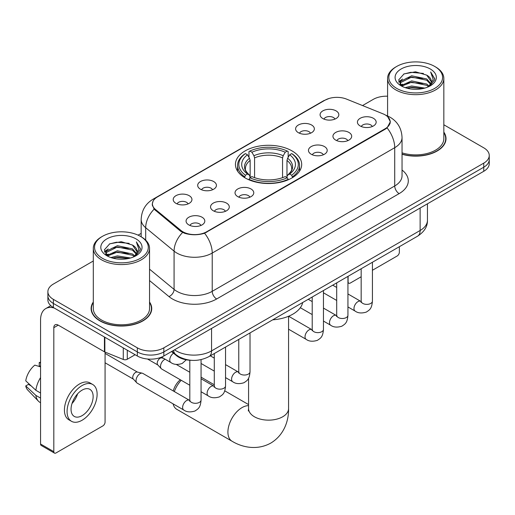 <?xml version="1.0" encoding="UTF-8"?>
<svg xmlns="http://www.w3.org/2000/svg" width="515" height="515" viewBox="0 0 515 515"><rect width="100%" height="100%" fill="white"/><g stroke="black" fill="none" stroke-linecap="round" stroke-linejoin="round"><path stroke-width="0.77" d="M291.986 150.889A33.121 19.119 0 0 0 255.891 146.743A33.121 19.119 0 0 0 235.445 164.407A33.121 19.119 0 0 0 245.146 177.926A33.121 19.119 0 0 0 281.242 182.072A33.121 19.119 0 0 0 301.687 164.407A33.121 19.119 0 0 0 291.986 150.889M298.346 132.67A9.373 5.414 180 0 1 296.486 131.138A9.373 5.414 180 0 1 299.595 124.418A9.373 5.414 180 0 1 311.607 125.016A9.373 5.414 180 0 1 313.468 131.138A9.373 5.414 180 0 1 298.346 132.67M310.461 133.231A5.626 3.245 0 0 0 308.955 131.653A5.626 3.245 0 0 0 303.412 130.829A5.626 3.245 0 0 0 299.492 133.231M200.432 189.205A9.373 5.414 180 0 1 198.571 187.672A9.373 5.414 180 0 1 201.674 180.945A9.373 5.414 180 0 1 213.686 181.55A9.373 5.414 180 0 1 215.547 187.672A9.373 5.414 180 0 1 200.432 189.205M212.547 189.765A5.626 3.245 0 0 0 211.034 188.187A5.626 3.245 0 0 0 205.491 187.363A5.626 3.245 0 0 0 201.571 189.765M175.95 203.341A9.373 5.414 180 0 1 174.089 201.809A9.373 5.414 180 0 1 177.192 195.082A9.373 5.414 180 0 1 189.205 195.687A9.373 5.414 180 0 1 191.065 201.809A9.373 5.414 180 0 1 175.95 203.341M188.065 203.901A5.626 3.245 0 0 0 186.552 202.318A5.626 3.245 0 0 0 181.016 201.494A5.626 3.245 0 0 0 177.089 203.901M322.828 118.54A9.373 5.414 180 0 1 320.967 117.008A9.373 5.414 180 0 1 324.07 110.281A9.373 5.414 180 0 1 336.083 110.886A9.373 5.414 180 0 1 337.943 117.008A9.373 5.414 180 0 1 322.828 118.54M334.943 119.1A5.626 3.245 0 0 0 333.43 117.517A5.626 3.245 0 0 0 327.894 116.693A5.626 3.245 0 0 0 323.967 119.1M335.69 140.093A9.373 5.414 180 0 1 333.829 138.567A9.373 5.414 180 0 1 336.932 131.84A9.373 5.414 180 0 1 348.945 132.445A9.373 5.414 180 0 1 350.805 138.567A9.373 5.414 180 0 1 335.69 140.093M347.799 140.659A5.626 3.245 0 0 0 346.292 139.076A5.626 3.245 0 0 0 340.75 138.252A5.626 3.245 0 0 0 336.829 140.659M311.208 154.23A9.373 5.414 180 0 1 309.348 152.697A9.373 5.414 180 0 1 312.451 145.97A9.373 5.414 180 0 1 324.463 146.575A9.373 5.414 180 0 1 326.323 152.697A9.373 5.414 180 0 1 311.208 154.23M323.323 154.79A5.626 3.245 0 0 0 321.811 153.206A5.626 3.245 0 0 0 316.274 152.389A5.626 3.245 0 0 0 312.348 154.79M237.769 196.627A9.373 5.414 180 0 1 235.909 195.101A9.373 5.414 180 0 1 239.012 188.374A9.373 5.414 180 0 1 251.024 188.973A9.373 5.414 180 0 1 252.884 195.101A9.373 5.414 180 0 1 237.769 196.627M249.884 197.187A5.626 3.245 0 0 0 248.372 195.61A5.626 3.245 0 0 0 242.829 194.786A5.626 3.245 0 0 0 238.909 197.187M213.287 210.764A9.373 5.414 180 0 1 211.427 209.232A9.373 5.414 180 0 1 214.53 202.504A9.373 5.414 180 0 1 226.542 203.11A9.373 5.414 180 0 1 228.403 209.232A9.373 5.414 180 0 1 213.287 210.764M225.403 211.324A5.626 3.245 0 0 0 223.89 209.74A5.626 3.245 0 0 0 218.354 208.916A5.626 3.245 0 0 0 214.427 211.324M188.805 224.894A9.373 5.414 180 0 1 186.945 223.362A9.373 5.414 180 0 1 190.054 216.641A9.373 5.414 180 0 1 202.067 217.24A9.373 5.414 180 0 1 203.927 223.362A9.373 5.414 180 0 1 188.805 224.894M200.921 225.454A5.626 3.245 0 0 0 199.414 223.877A5.626 3.245 0 0 0 193.872 223.053A5.626 3.245 0 0 0 189.951 225.454M360.165 125.963A9.373 5.414 180 0 1 358.305 124.43A9.373 5.414 180 0 1 361.414 117.703A9.373 5.414 180 0 1 373.42 118.308A9.373 5.414 180 0 1 375.281 124.43A9.373 5.414 180 0 1 360.165 125.963M372.281 126.523A5.626 3.245 0 0 0 370.774 124.939A5.626 3.245 0 0 0 365.232 124.121A5.626 3.245 0 0 0 361.311 126.523M382.967 113.821A16.873 9.74 180 0 1 385.22 114.916A16.873 9.74 180 0 1 390.164 121.804A16.873 9.74 180 0 1 385.22 128.692L206.702 231.756A16.873 9.74 180 0 1 180.952 230.456L155.472 209.451A16.873 9.74 180 0 1 152.421 203.863A16.873 9.74 180 0 1 157.365 196.975L324.978 100.206A16.873 9.74 180 0 1 346.582 99.118L382.967 113.821M191.303 360.307A18.746 10.821 180 0 1 176.555 355.698L171.534 351.558M93.299 302.022A30.308 17.497 0 0 0 91.116 308.549A30.308 17.497 0 0 0 99.994 320.922A30.308 17.497 0 0 0 133.018 324.714A30.308 17.497 0 0 0 151.732 308.549A30.308 17.497 0 0 0 149.543 302.022M91.425 310.127A30.308 17.497 0 0 0 91.322 310.59M387.744 116.783L390.383 121.701L387.08 127.881L385.439 129.065L204.584 233.244C197.895 235.258 191.207 235.258 184.518 233.244L180.733 231.325L154.12 209.167L152.202 204.301L153.064 201.198M93.299 261.002L53.373 284.055A18.746 10.821 0 0 0 47.882 291.709L47.882 299.872A18.746 10.821 0 0 0 53.373 307.526L137.331 356L137.331 351.919A18.746 10.821 0 0 0 163.841 351.919L483.759 167.214A18.746 10.821 0 0 0 489.25 159.56A18.746 10.821 0 0 1 483.759 167.214L163.841 351.919A18.746 10.821 0 0 1 137.331 351.919L53.373 303.444L137.331 351.919L137.331 347.837A18.746 10.821 0 0 0 163.841 347.837L483.759 163.133A18.746 10.821 0 0 0 489.25 155.479A18.746 10.821 0 0 0 483.759 147.824L443.833 124.772M47.882 295.79A18.746 10.821 0 0 0 53.373 303.444A18.746 10.821 0 0 1 47.882 295.79M402.041 154.262A30.308 17.497 0 0 0 446.016 138.644A30.308 17.497 0 0 0 443.833 132.117M387.589 96.202A18.746 10.821 0 0 0 373.291 99.356L362.534 105.562M141.168 233.372L138.084 235.149M47.882 291.709A18.746 10.821 0 0 0 53.373 299.363L137.331 347.837M151.526 310.59A30.308 17.497 0 0 0 151.416 310.127M445.81 140.685A30.308 17.497 0 0 0 445.707 140.215M137.331 356A18.746 10.821 0 0 0 163.841 356L483.759 171.295A18.746 10.821 0 0 0 489.25 163.641L489.25 155.479M347.94 281.666L348.101 281.763A3.122 1.802 120 0 0 348.752 283.192A3.122 1.802 120 0 0 350.316 283.038L361.17 276.767M372.422 270.278L397.149 256A3.122 1.802 120 0 0 399.363 252.17L399.363 246.704M348.101 281.763L348.101 276.298M396.711 88.387A26.87 15.514 0 0 0 434.712 88.387A26.87 15.514 0 0 0 434.712 66.441L435.593 66.956A28.119 16.235 0 0 1 443.833 78.435A28.119 16.235 0 0 1 426.472 93.434A28.119 16.235 0 0 1 395.829 89.913A28.119 16.235 0 0 1 387.589 78.435A28.119 16.235 0 0 1 395.829 66.956L396.711 66.441A26.87 15.514 0 0 0 396.711 88.387M402.041 152.833A28.119 16.235 0 0 0 443.833 138.644L443.833 78.435M402.041 154.056A29.992 17.317 0 0 0 445.707 138.644A29.992 17.317 0 0 0 443.833 132.619M405.183 87.653L411.665 85.992L424.811 88.097M407.037 88.219L411.665 87.267L422.892 88.574L410.79 87.614L407.165 88.252M401.146 85.574L411.665 80.887L426.755 84.074L429.188 86.089M401.784 86.102L411.665 82.162L426.755 85.348L428.512 86.694M400.271 84.698L400.619 81.312L411.665 75.789L426.755 78.969L430.888 83.655M400.136 84.08L400.619 82.587L411.665 77.063L426.755 80.243L430.592 84.267M428.351 86.823A15.624 9.019 0 0 0 431.332 81.525A15.624 9.019 0 0 0 426.755 75.145L431.325 81.827M430.295 68.997A20.619 11.903 0 0 0 401.172 68.971A20.619 11.903 0 0 0 401.037 85.78A20.619 11.903 0 0 0 401.127 85.831A20.619 11.903 0 0 0 430.379 85.78A20.619 11.903 0 0 0 430.295 68.997M426.755 75.145L415.534 71.797L403.998 73.915L398.649 79.96L402.196 86.398M429.632 86.198L434.615 79.877L434.712 78.743L430.662 71.971L433.212 79.561L428.519 86.745M435.593 66.956L434.712 66.441A26.87 15.514 0 0 0 396.711 66.441M430.662 71.971L434.712 79.001M403.728 74.051L410.79 72.306L423.446 73.439M398.855 82.258L401.159 80.449M406.232 78.293L410.79 77.404L422.995 78.409M406.232 83.391L410.79 82.509L422.995 83.514M398.719 81.756L402.505 79.065M400.734 85.187L402.505 84.17M173.252 390.962A13.751 7.937 -60 0 1 180.282 379.742M181.209 380.276A19.995 11.542 120 0 0 174.328 391.587M173.091 403.857A19.995 11.542 120 0 0 176.819 409.341L232.053 441.233A19.995 11.542 -60 0 1 228.988 425.21A19.995 11.542 -60 0 1 242.056 407.584A19.995 11.542 -60 0 1 248.571 405.659M244.554 177.578L245.443 175.209A29.748 17.175 0 0 1 245.443 153.605L247.483 154.79A26.87 15.514 0 0 0 247.483 174.025L249.505 175.177L250.155 177.585M250.155 176.606L250.155 160.448L249.505 158.266L247.483 154.79M248.97 157.345L248.97 151.565L249.859 151.056A29.748 17.175 0 0 1 287.273 151.056L285.226 152.234A26.87 15.514 0 0 0 251.906 152.234L253.921 155.717L254.577 157.899L254.577 177.656M282.555 177.656L282.555 157.899L283.211 155.717L285.226 152.234M272.699 319.828A34.37 19.84 0 0 0 302.685 302.517M248.97 179.291A30.997 17.896 0 0 0 288.162 179.291L287.273 177.759A29.748 17.175 0 0 1 249.859 177.759L248.97 179.825M288.162 179.825L288.162 179.291M245.443 153.605L244.554 154.114A30.997 17.896 0 0 0 237.57 165.431A30.997 17.896 0 0 0 244.554 176.742M287.273 151.056L288.162 151.565L288.162 157.345M249.859 177.759L251.906 176.581A26.87 15.514 0 0 0 285.226 176.581L287.273 177.759M247.483 174.025L245.443 175.209M251.906 152.234L249.859 151.056M249.505 158.266A24.038 13.879 0 0 0 249.505 175.177L249.621 175.248C246.202 171.946 244.812 169.705 245.443 168.527A23.124 13.351 0 0 1 250.155 160.448M292.578 176.742A30.997 17.896 0 0 0 299.563 165.431A30.997 17.896 0 0 0 292.578 154.114L291.69 153.605A29.748 17.175 0 0 1 291.69 175.209L292.578 177.578M291.69 175.209L289.649 174.025A26.87 15.514 0 0 0 289.649 154.79L291.69 153.605M289.649 154.79L287.628 158.266L286.977 160.448L286.977 176.606L287.628 175.177L289.649 174.025M286.977 160.448A23.124 13.351 0 0 1 291.69 168.527C292.314 169.712 290.924 171.959 287.512 175.248L287.628 175.177A24.038 13.879 0 0 0 287.628 158.266M286.977 177.585L286.977 176.606M189.81 385.246L161.691 369.01A5.626 3.245 -60 0 1 161.24 368.643A5.626 3.245 -60 0 1 160.526 366.435A5.626 3.245 -60 0 1 164.504 359.547A5.626 3.245 -60 0 1 165.167 359.232M161.24 368.643L157.725 364.845A4.062 2.343 -60 0 1 157.217 363.249A4.062 2.343 -60 0 1 160.088 358.273A4.062 2.343 -60 0 1 161.729 357.919L163.648 358.35M201.062 359.637L201.062 400.058C200.419 407.989 198.133 408.839 194.992 411.002C190.35 412.438 186.61 412.116 183.784 410.03L137.215 383.141A5.626 3.245 -60 0 1 136.758 382.78A5.626 3.245 -60 0 1 136.05 380.566A5.626 3.245 -60 0 1 140.022 373.678A5.626 3.245 -60 0 1 142.294 373.195A5.626 3.245 -60 0 1 142.835 373.401L189.797 400.496M136.758 382.78L133.25 378.976A4.062 2.343 -60 0 1 132.735 377.379A4.062 2.343 -60 0 1 135.606 372.403A4.062 2.343 -60 0 1 137.248 372.049L142.294 373.195M127.276 350.194L127.276 359.251L135.123 354.726M54.307 308.067A24.997 14.433 -120 0 0 45.738 308.588A24.997 14.433 -120 0 0 40.556 320.027L40.556 444.014L53.818 451.668L53.818 327.682A6.251 3.605 60 0 1 55.111 324.823A6.251 3.605 60 0 1 58.234 325.132L104.436 351.809L104.436 337.01M53.818 451.668A3.122 1.802 120 0 0 54.461 453.097L41.206 445.449A3.122 1.802 -60 0 1 40.556 444.014M54.461 453.097A3.122 1.802 120 0 0 56.026 452.943L102.865 425.905A3.122 1.802 120 0 0 105.073 422.075L105.073 352.099M127.276 359.251A3.122 1.802 180 0 1 123.278 359.457L104.854 352.009A3.122 1.802 180 0 1 104.436 351.809M82.097 415.644A15.624 9.019 120 0 0 92.301 401.88A15.624 9.019 120 0 0 89.906 389.359A15.624 9.019 120 0 0 82.097 390.138A15.624 9.019 120 0 0 71.888 403.902A15.624 9.019 120 0 0 74.282 416.423A15.624 9.019 120 0 0 82.097 415.644M72.003 403.535A15.624 9.019 120 0 0 77.611 393.827M40.556 362.978L39.237 362.573L39.237 365.714L40.556 366.48M92.719 384.493L90.067 382.96A21.244 12.27 120 0 0 79.445 384.01A21.244 12.27 120 0 0 65.566 402.736A21.244 12.27 120 0 0 68.823 419.764L71.469 421.289A21.244 12.27 120 0 0 82.097 420.24A21.244 12.27 120 0 0 95.977 401.513A21.244 12.27 120 0 0 92.719 384.493A21.244 12.27 120 0 0 82.097 385.542A21.244 12.27 120 0 0 68.218 404.269A21.244 12.27 120 0 0 71.469 421.289M40.556 377.585A20.619 11.903 120 0 0 35.87 390.293L25.75 380.83A16.248 9.379 120 0 1 34.814 365.129L40.556 366.867M40.556 393.003L35.87 390.293M31.222 385.954L28.467 384.364L25.75 385.928L35.87 395.398L40.556 398.101M35.87 395.398A20.619 11.903 120 0 0 38.413 401.153A20.619 11.903 120 0 0 39.97 402.382L40.556 402.724M40.556 362.206A16.248 9.379 120 0 0 39.237 362.573M25.75 385.928A16.248 9.379 120 0 0 27.668 389.971L38.413 401.153M102.421 258.292A26.87 15.514 0 0 0 140.421 258.292A26.87 15.514 0 0 0 140.421 236.353L141.31 236.861A28.119 16.235 0 0 1 149.543 248.339A28.119 16.235 0 0 1 132.181 263.339A28.119 16.235 0 0 1 101.539 259.818A28.119 16.235 0 0 1 93.299 248.339A28.119 16.235 0 0 1 101.539 236.861L102.421 236.353A26.87 15.514 0 0 0 102.421 258.292M93.299 248.339L93.299 308.549A28.119 16.235 0 0 0 101.539 320.027A28.119 16.235 0 0 0 132.181 323.549A28.119 16.235 0 0 0 149.543 308.549L149.543 248.339M93.299 302.524A29.992 17.317 0 0 0 91.425 308.549A29.992 17.317 0 0 0 100.213 320.793A29.992 17.317 0 0 0 132.902 324.547A29.992 17.317 0 0 0 151.416 308.549A29.992 17.317 0 0 0 149.543 302.524M110.892 257.558L117.381 255.897L130.527 258.002M112.753 258.124L117.381 257.172L128.602 258.478M106.85 255.472L117.381 250.792L132.471 253.979L134.898 255.994M107.5 256.007L117.381 252.067L132.471 255.253L134.222 256.599M105.987 254.603L106.335 251.217L117.381 245.694L132.471 248.874L136.604 253.56M105.845 253.985L106.335 252.492L117.381 246.968L132.471 250.155L136.308 254.172M134.067 256.728A15.624 9.019 0 0 0 137.048 251.429A15.624 9.019 0 0 0 132.471 245.05L137.035 251.738M136.005 238.902A20.619 11.903 0 0 0 106.888 238.876A20.619 11.903 0 0 0 106.753 255.685A20.619 11.903 0 0 0 106.843 255.736A20.619 11.903 0 0 0 136.095 255.685A20.619 11.903 0 0 0 136.005 238.902M132.471 245.05L121.244 241.702L109.708 243.82L104.365 249.865L107.905 256.309M135.342 256.103L140.325 249.781L140.428 248.648L136.372 241.876L138.928 249.466L134.228 256.65M141.31 236.861L140.421 236.353A26.87 15.514 0 0 0 102.421 236.353M136.372 241.876L140.421 248.906M109.444 243.956L116.506 242.211L129.162 243.344M104.564 252.163L106.869 250.354M111.948 248.198L116.506 247.316L128.711 248.314M111.948 253.296L116.506 252.414L128.711 253.419M112.882 258.157L116.506 257.519L128.589 258.485M104.436 251.661L108.214 248.97M106.444 255.092L108.214 254.075M155.472 209.451L155.472 210.5M180.952 230.456L180.952 231.499M206.702 231.756L206.702 232.259M385.22 128.692L385.22 129.194M176.555 355.144L176.555 355.698M402.041 170.04A31.248 18.038 180 0 1 399.138 193.621L216.648 298.983A6.251 3.605 60 0 1 212.225 291.329L394.722 185.966A24.997 14.433 0 0 0 402.041 175.763L402.041 137.492A24.997 14.433 180 0 1 394.722 147.696A21.875 12.63 -120 0 0 387.08 127.881M216.648 298.983A31.248 18.038 180 0 1 172.461 298.983A31.248 18.038 180 0 1 168.959 296.576L149.543 280.566M182.6 232.484A21.875 14.626 129.5 0 0 174.076 251.133L174.076 289.398A24.997 14.433 0 0 0 176.877 291.329A24.997 14.433 0 0 0 212.225 291.329L212.225 253.058A24.997 14.433 180 0 1 176.877 253.058A24.997 14.433 180 0 1 174.076 251.133L145.687 227.727A24.997 14.433 180 0 1 141.168 219.448L141.168 236.778M402.041 137.492C401.616 128.505 397.67 121.765 390.19 117.278L387.035 115.74A21.875 10.242 112 0 0 386.102 115.469M204.584 233.244A21.875 12.63 60 0 1 212.225 253.058L394.722 147.696L394.722 185.966A6.251 3.605 60 0 0 399.138 193.621M155.376 198.359A21.875 12.63 -120 0 0 153.019 199.234C145.539 203.721 141.593 210.461 141.168 219.448M153.019 199.234L323.356 100.889A21.875 12.63 60 0 1 325.017 100.187M154.12 209.167A21.875 14.626 129.5 0 0 145.687 227.727L145.687 240.138M163.841 347.837L163.841 356M483.759 163.133L483.759 171.295M53.373 299.363L53.373 307.526M149.543 269.171L174.076 289.398A6.251 4.178 -50.5 0 1 168.959 296.576M174.534 349.827A24.997 14.433 0 0 0 176.214 350.895A24.997 14.433 0 0 0 211.562 350.895L420.131 230.482A24.997 14.433 0 0 0 427.45 220.278C427.63 226.484 424.328 231.789 417.543 236.205L208.974 356.618A12.495 7.216 60 0 0 211.562 350.895L211.562 328.448M420.131 208.034L420.131 230.482A12.495 7.216 60 0 1 417.543 236.205M173.523 350.412A12.495 8.362 129.5 0 0 175.699 354.475L171.907 351.346M288.561 316.268L288.561 408.607A19.995 11.542 180 0 1 282.709 416.77A19.995 11.542 180 0 1 254.429 416.77A19.995 11.542 180 0 1 248.571 408.607L248.307 410.964M282.555 157.899A23.124 13.351 0 0 0 254.577 157.899M283.211 155.717A24.038 13.879 0 0 0 253.921 155.717M372.422 262.257L372.422 301.127A5.626 3.245 180 0 1 370.517 303.56A5.626 3.245 180 0 1 362.818 303.425A5.626 3.245 180 0 1 361.17 301.127L360.989 302.344L361.491 301.925M372.422 301.127C371.779 309.058 369.493 309.908 366.352 312.071C361.704 313.506 357.97 313.184 355.144 311.099A5.626 3.245 -60 0 1 354.281 306.592A5.626 3.245 -60 0 1 357.957 301.636A5.626 3.245 -60 0 1 358.208 301.5A5.626 3.245 -60 0 1 360.77 301.359L361.157 301.558M347.94 276.388L347.94 315.257A5.626 3.245 180 0 1 346.035 317.697A5.626 3.245 180 0 1 338.336 317.555A5.626 3.245 180 0 1 336.694 315.257L336.507 316.474L337.016 316.055M347.94 315.257C347.303 323.188 345.011 324.038 341.87 326.201C337.228 327.643 333.488 327.315 330.669 325.235A5.626 3.245 -60 0 1 329.806 320.723A5.626 3.245 -60 0 1 333.475 315.772A5.626 3.245 -60 0 1 333.726 315.637A5.626 3.245 -60 0 1 336.289 315.489L336.675 315.695M323.459 290.524L323.459 329.394A5.626 3.245 180 0 1 321.553 331.827A5.626 3.245 180 0 1 313.86 331.686A5.626 3.245 180 0 1 312.212 329.394L312.032 330.604L312.534 330.192M323.459 329.394C322.821 337.325 320.536 338.168 317.395 340.338C312.747 341.773 309.013 341.451 306.187 339.366A5.626 3.245 -60 0 1 305.324 334.859A5.626 3.245 -60 0 1 309 329.903A5.626 3.245 -60 0 1 309.245 329.767A5.626 3.245 -60 0 1 311.807 329.626L312.193 329.825M250.02 332.922L250.02 371.791A5.626 3.245 180 0 1 248.114 374.231A5.626 3.245 180 0 1 240.421 374.09A5.626 3.245 180 0 1 238.773 371.791L238.593 373.008L239.095 372.59M250.02 371.791C249.382 379.722 247.097 380.572 243.956 382.735C239.308 384.171 235.574 383.849 232.748 381.763A5.626 3.245 -60 0 1 231.885 377.257A5.626 3.245 -60 0 1 235.561 372.3A5.626 3.245 -60 0 1 235.806 372.165A5.626 3.245 -60 0 1 238.368 372.023L238.754 372.229M225.538 347.059L225.538 385.928A5.626 3.245 180 0 1 223.632 388.362A5.626 3.245 180 0 1 215.94 388.22A5.626 3.245 180 0 1 214.292 385.928L214.111 387.138L214.613 386.726M225.538 385.928C224.901 393.859 222.615 394.702 219.474 396.872C214.826 398.307 211.092 397.986 208.266 395.9A5.626 3.245 -60 0 1 207.403 391.394A5.626 3.245 -60 0 1 211.079 386.437A5.626 3.245 -60 0 1 211.33 386.302A5.626 3.245 -60 0 1 213.892 386.16L214.272 386.359M201.062 400.058A5.626 3.245 180 0 1 199.157 402.492A5.626 3.245 180 0 1 191.458 402.357A5.626 3.245 180 0 1 189.81 400.058L189.629 401.275L190.132 400.857M183.784 410.03A5.626 3.245 -60 0 1 182.922 405.524A5.626 3.245 -60 0 1 186.597 400.567A5.626 3.245 -60 0 1 186.848 400.432A5.626 3.245 -60 0 1 189.411 400.29M161.536 357.133L170.929 362.554A5.626 3.245 -60 0 1 170.027 358.176A5.626 3.245 -60 0 1 173.542 353.213M53.818 327.682L58.234 325.132M104.854 337.248L104.854 352.009M123.278 359.457L123.278 347.882M152.421 203.863L152.421 205.936M390.164 121.804L390.164 123.291M323.356 100.889L329.072 98.468M387.035 115.74L385.677 115.186M208.974 356.618C198.919 361.672 188.863 361.672 178.802 356.618L175.699 354.475M427.45 220.278L427.45 203.805M348.752 283.192L347.94 282.722M445.707 141.149L445.707 138.644M400.091 84.479L400.091 83.443M387.589 115.972L387.589 78.435M288.561 408.607C288.831 420.163 284.441 434.847 270.8 443.087C256.843 450.78 241.934 447.245 232.053 441.233M237.57 171.147L237.57 165.431M299.563 171.147L299.563 165.431M248.571 404.584L224.746 390.827M214.292 384.795L201.062 377.154M248.571 378.197L248.571 408.607M355.144 311.099L347.94 306.94M336.694 300.445L323.459 292.803M361.17 268.753L361.17 301.127M360.77 301.359L347.94 293.949M336.694 287.454L332.729 285.168M330.669 325.235L323.459 321.07M312.212 314.575L300.329 307.719M336.694 282.883L336.694 315.257M336.289 315.489L323.459 308.086M312.212 301.59L308.253 299.305M306.187 339.366L288.561 329.194M312.212 297.02L312.212 329.394M311.807 329.626L288.632 316.242M232.748 381.763L225.538 377.604M214.292 371.109L201.062 363.474M238.773 339.417L238.773 371.791M238.368 372.023L225.538 364.62M214.292 358.125L210.332 355.839M208.266 395.9L201.062 391.741M147.522 359.026L157.873 365M214.292 353.548L214.292 385.928M213.892 386.16L201.062 378.75M189.81 372.255L176.239 364.42M160.918 357.378L161.935 357.964M105.073 362.785L133.391 379.137M189.81 360.249L189.81 400.058M105.073 353.406L137.454 372.1M170.929 362.554C173.697 364.633 177.437 364.955 182.136 363.526L186.276 359.811M45.738 308.588L50.792 305.665M151.416 311.054L151.416 308.549M105.8 254.384L105.8 253.348M91.425 311.054L91.425 308.549"/></g></svg>

